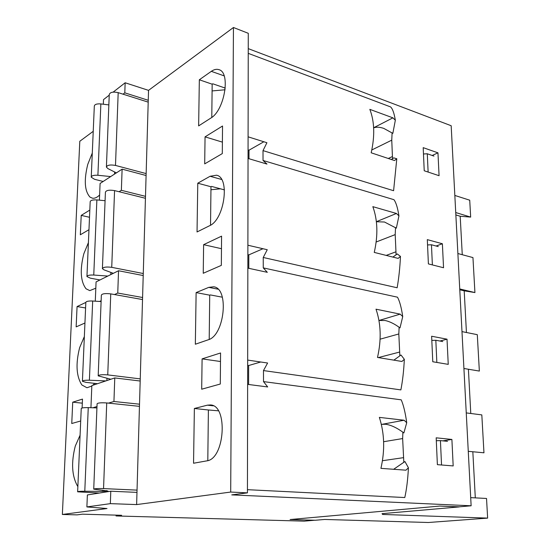 <?xml version="1.0" encoding="UTF-8"?>
<svg xmlns="http://www.w3.org/2000/svg" width="550" height="550" viewBox="0 0 550 550"><rect width="100%" height="100%" fill="white"/><g stroke="black" fill="none" stroke-linecap="round" stroke-linejoin="round"><path stroke-width="0.82" d="M436.178 437.821L451.894 439.443L453.179 465.926L437.381 464.661L436.178 437.821M427.309 239.635L442.379 243.76L443.547 267.74L428.395 263.904L427.309 239.635M423.191 147.647L437.958 152.845L439.072 175.697L424.229 170.768L423.191 147.647M431.633 336.243L447.019 339.178L448.243 364.361L432.774 361.749L431.633 336.243M247.631 384.368L267.685 386.953L263.505 381.604L263.478 370.576L400.868 389.902C402.614 380.985 403.776 370.783 404.339 359.294L401.005 355.011L393.869 360.14M263.505 381.604L401.225 399.836C403.501 405.075 405.336 412.706 406.725 422.716L403.879 432.933C397.024 427.831 390.926 424.944 385.578 424.263L381.913 424.346L404.099 420.234L379.349 417.381C384.512 433.393 385.034 450.381 380.923 468.353L405.941 470.188L408.423 467.789C407.832 479.366 406.622 489.28 404.793 497.544L247.431 489.679M402.889 432.204L402.641 438.563L403.824 462.426M247.431 492.855L230.697 492.058L136.627 504.584L110.351 503.642L86.886 506.928L107.009 508.523L62.363 514.47L77.055 514.876L82.424 514.181L121.612 515.288L116.043 515.955L304.198 521.146L314.683 520.238L290.097 519.537L439.725 506.069L458.459 506.894L471.13 505.787L231.756 494.883L247.431 492.855L248.277 33.302L233.447 27.5L148.541 90.365L125.152 82.775L113.142 92.125M471.13 505.787L451.172 125.73L248.249 48.634M248.242 53.35L390.548 106.906C392.535 108.591 394.137 113.032 395.34 120.223L392.844 133.368L383.817 128.418C379.857 127.029 376.468 126.844 373.643 127.848M392.102 132.839L391.758 140.161L392.521 158.744M248.043 158.441L266.977 164.079L263.031 160.463L263.01 150.618L393.601 190.712L396.791 158.751L393.745 157.871L391.421 159.521M263.031 160.463L393.931 199.678C396.007 202.434 397.678 207.831 398.942 215.882L396.337 228.161L384.484 222.014L376.386 221.739M395.526 227.576L395.203 234.616L396.089 254.815M247.844 268.118L267.321 272.319L263.264 267.884L263.237 257.476L397.141 287.767C398.819 278.259 399.926 267.816 400.469 256.424L397.286 253.928L392.899 257.091M263.264 267.884L397.485 297.192C399.658 301.132 401.404 307.594 402.731 316.58L400.008 327.889C394.625 323.909 389.634 321.441 385.027 320.499L378.964 320.499M399.114 327.236L398.826 333.96L399.85 355.905M84.941 323.015L76.148 326.879L77.069 306.563L85.828 302.431C86.096 301.345 88.385 300.877 92.682 301.015L101.111 301.565M62.363 514.47L79.798 141.267L93.225 131.319M99.626 195.002C97.144 197.423 94.799 198.502 92.593 198.234L90.021 197.127C84.597 191.118 83.847 180.201 87.773 164.361L92.29 153.024M95.817 288.193L89.781 290.62L86.047 288.791C80.541 281.511 79.798 269.851 83.813 253.804L88.412 242.612M91.823 386.059L86.941 387.75L81.881 384.973C76.292 376.31 75.549 363.853 79.654 347.593L84.349 336.566M94.676 383.371L92.826 385.261M77.866 486.516L77.502 486.021C71.83 475.839 71.094 462.522 75.295 446.05L80.087 435.215M88.976 229.701L80.328 234.774L81.214 215.394L89.822 210.072M80.699 420.984L71.754 423.507L72.724 402.181L82.486 399.094L82.101 408.004M116.043 515.955L116.071 515.13M230.697 492.058L233.447 27.5M393.649 469.288L404.931 461.533L408.423 467.789M193.545 463.244L206.697 460.886C224.895 459.174 228.243 405.082 210.382 404.944L207.364 405.171L194.37 408.485L193.545 463.244M207.804 460.611L208.388 409.977L218.35 410.809M208.388 409.977L194.37 408.485M406.725 422.716L404.099 420.234M86.886 506.928L87.374 494.952L110.784 491.219L136.978 492.381L148.541 90.365M110.351 503.642L110.784 491.219M136.627 504.584L136.978 492.381M195.339 344.224L208.134 339.831C224.599 335.679 229.412 288.173 213.647 286.791L208.759 287.368L196.123 292.593L195.339 344.224M378.957 320.492L400.173 314.132L376.007 309.189C380.999 323.792 381.494 339.873 377.499 357.445L401.919 361.474L404.339 359.294M209.206 339.398L209.722 295.178L210.347 294.924L222.344 297.206M209.722 295.178L196.123 292.593M402.731 316.58L400.173 314.132M90.936 407.708L91.843 385.591L114.771 377.933L140.181 381.019M92.833 407.777L96.986 406.539M108.453 403.123L113.939 401.493L114.771 377.933M113.939 401.493L139.514 404.188M197.038 231.962L209.488 225.775C224.469 219.711 230.271 177.451 216.508 175.209L210.079 176.275L197.773 183.205L197.038 231.962M376.379 221.691L396.447 213.469L372.838 206.656C377.671 219.972 378.146 235.221 374.254 252.409L398.111 258.397L400.469 256.424M210.533 225.197L210.98 186.759L211.585 186.423L224.455 189.887M210.98 186.759L197.773 183.205M398.942 215.882L396.447 213.469M95.287 301.187L96.071 281.903L118.539 270.744L143.213 275.55M99.578 301.462L101.145 300.74M114.496 294.553L117.755 293.047L118.539 270.744M117.755 293.047L142.581 297.502M103.331 104.225L103.517 99.612L109.237 95.164M198.639 125.895L210.767 118.119C224.496 110.557 230.917 72.449 218.955 69.671C216.611 68.881 214.067 69.438 211.324 71.342L199.334 79.778L198.639 125.895M373.643 127.765L392.906 117.844L369.834 109.354C374.516 121.495 374.962 135.974 371.174 152.79L394.487 160.545L396.791 158.751M211.784 117.411L212.169 84.191L212.761 83.786L225.266 88.096M212.169 84.191L199.334 79.778M395.34 120.223L392.906 117.844M99.412 200.166L100.093 183.466L122.114 169.159L146.094 175.512M104.624 200.661L105.098 200.365M119.075 191.723L121.364 190.307L122.114 169.159M121.364 190.307L145.496 196.343M123.042 94.181L124.795 92.84L125.152 82.775M220.564 352.976L202.097 358.882L201.692 389.207L220.296 384.024L220.564 352.976M221.581 236.149L203.617 244.674L203.239 273.274L221.327 265.382L221.581 236.149M222.537 126.012L205.054 136.861L204.696 163.873L222.296 153.594L222.537 126.012M124.795 92.84L148.259 100.292M248.084 136.819L266.915 142.725L263.01 150.618M432.176 155.471L437.958 152.845M247.885 245.218L267.252 249.728L263.237 257.476M436.095 246.015L442.379 243.76M247.672 360.085L267.609 363.014L263.478 370.576M439.904 341.028L447.019 339.178M442.86 440.859L451.894 439.443M89.512 217.278L81.214 215.394M263.849 141.762L248.985 150.212L248.064 149.937M222.393 142.127L205.054 136.861M248.985 150.212L248.971 158.716M85.587 307.972L77.069 306.563M262.969 248.731L248.813 254.877L247.871 254.664M221.471 248.703L203.617 244.674M248.813 254.877L248.792 268.324M82.308 403.164L72.724 402.181M260.728 362.003L248.641 365.537L247.665 365.399M220.488 361.515L202.097 358.882M248.641 365.537L248.607 384.498M459.147 506.832L439.725 506.069L290.097 519.537L315.343 520.259L324.679 519.454L428.361 522.5L487.637 518.114L382.601 514.442L382.051 513.659L459.154 506.921M382.58 513.618L382.601 514.442M470.704 497.626L486.53 498.465L487.637 518.114M454.829 195.442L469.721 200.193L470.669 217.092L460.199 216.253L462.261 254.712M457.882 253.529L472.952 257.586L474.925 292.566L464.2 290.826L466.434 332.496M461.986 331.609L477.297 334.675L479.353 371.071L463.918 368.486M470.779 413.483L468.408 369.236M466.256 412.906L481.821 414.899L483.959 452.801L468.27 451.323M475.303 497.867L472.828 451.756M459.745 288.956L474.925 292.566M455.73 212.541L470.669 217.092M455.854 214.933L460.199 216.253M423.473 153.986L427.288 153.773L428.127 172.061M433.943 156.09L427.288 153.773M459.786 289.781L464.2 290.826M427.549 244.949L431.454 244.764L432.376 264.914M438.247 246.599L431.454 244.764M431.819 340.416L435.827 340.264L436.844 362.436M442.757 341.564L435.827 340.264M436.308 440.736L440.426 440.612L441.54 464.998M447.501 441.334L440.426 440.612M212.087 90.936L225.094 89.774M106.418 166.753L109.257 94.538C110.048 92.201 113.025 91.575 118.188 92.641L148.204 102.135M116.401 172.872L107.91 168.609L106.404 167.104C107.195 165.076 110.22 164.519 115.493 165.433L146.149 173.594M103.159 181.472L94.559 179.3L91.245 177.203C91.527 175.684 93.748 175.037 97.9 175.271L110.694 176.577M91.259 176.873L94.318 106.136C94.607 104.383 96.786 103.647 100.863 103.922L108.852 104.912M93.734 489.046L97.089 403.803C97.879 402.868 101.09 402.586 106.721 402.944L139.453 406.347M99.358 493.041L77.639 491.81C77.887 491.439 80.273 491.246 84.789 491.246L102.767 491.411L107.972 491.013L93.734 489.136C94.524 488.627 97.797 488.448 103.551 488.592L137.039 490.126M77.639 491.728L81.235 408.574C81.496 407.88 83.834 407.557 88.254 407.619L96.931 407.914M98.196 375.671L101.365 295.13C102.156 293.679 105.284 293.26 110.749 293.886L142.526 299.551M110.818 379.252L98.189 375.856C98.979 374.784 102.169 374.467 107.752 374.894L140.243 378.888M97.508 383.694L85.958 382.353L82.417 381.288C82.679 380.49 85.002 380.132 89.396 380.215L105.868 380.909M210.939 189.743L220.433 188.808M102.417 268.4L105.414 192.191C106.205 190.272 109.257 189.743 114.565 190.603L145.441 198.282M113.334 273.329L103.971 269.837L102.41 268.675C103.201 267.094 106.308 266.654 111.733 267.341L143.275 273.529M99.976 279.964L90.372 278.176L86.948 276.567C87.216 275.392 89.492 274.883 93.761 275.041L107.821 276.066M86.955 276.313L90.179 201.761C90.461 200.324 92.696 199.712 96.876 199.918L105.084 200.702M381.913 424.346L381.356 424.449M213.276 405.824L207.364 405.171M217.986 289.169L208.759 287.368M221.581 179.458L210.079 176.275M224.146 75.873L211.324 71.342M391.758 140.161L371.807 149.964M388.293 158.483L392.356 156.558M395.203 234.616L376.159 242M386.189 255.406L395.828 251.852M398.826 333.96L380.098 339.185M378.331 357.582L399.486 352.096M402.641 438.563L383.625 441.719M382.456 460.714L403.336 457.683M115.493 165.433L118.188 92.641M97.9 175.271L100.863 103.922M114.551 174.075L114.627 171.978M103.551 488.592L106.721 402.944M84.789 491.246L88.254 407.619M102.767 491.411L102.816 490.201M106.507 491.246L106.528 490.559M107.752 374.894L110.749 293.886M89.396 380.215L92.682 301.015M106.886 380.566L106.968 378.338M111.733 267.341L114.565 190.603M93.761 275.041L96.876 199.918M110.818 274.581L110.901 272.415M82.424 381.116L85.828 302.431"/></g></svg>

